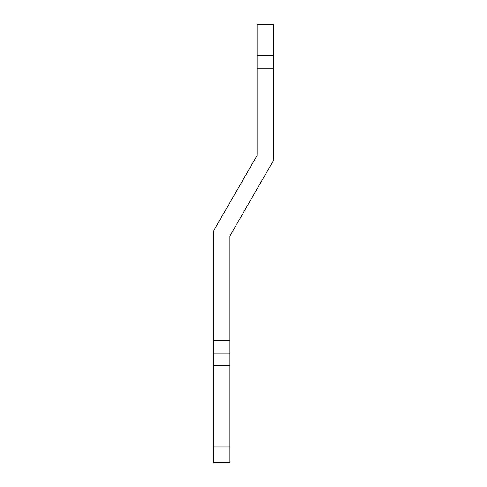 <?xml version="1.0" encoding="UTF-8"?>
<svg xmlns="http://www.w3.org/2000/svg" width="487" height="487" viewBox="0 0 487 487"><rect width="100%" height="100%" fill="white"/><g stroke="black" fill="none" stroke-linecap="round" stroke-linejoin="round"><path stroke-width="0.73" d="M229.931 340.553L229.931 462.65L213.239 462.65L213.239 340.553L229.931 340.553L229.931 235.927L273.761 160.016L273.761 68.18L257.069 68.18L257.069 155.542L213.239 231.459L213.239 340.553M257.069 68.18L257.069 24.35L273.761 24.35L273.761 68.18M229.931 353.075L213.239 353.075M273.761 55.658L257.069 55.658M229.931 365.597L213.239 365.597M229.931 446.999L213.239 446.999"/></g></svg>

